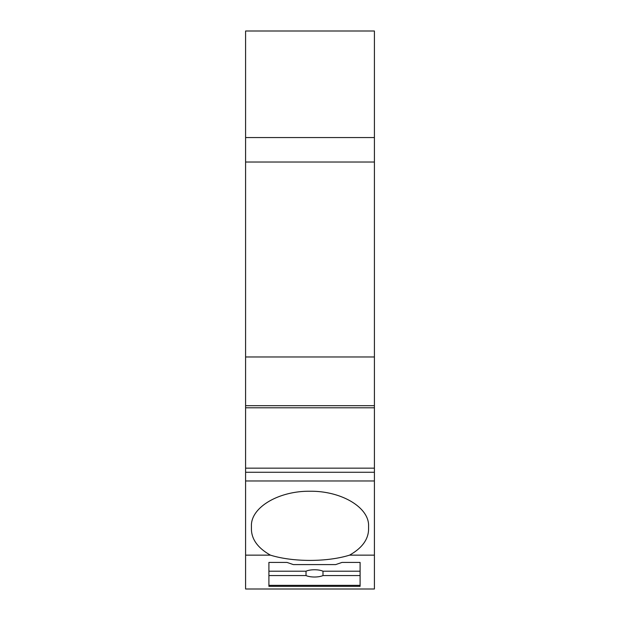 <?xml version="1.0" encoding="UTF-8"?>
<svg xmlns="http://www.w3.org/2000/svg" width="620" height="620" viewBox="0 0 620 620"><rect width="100%" height="100%" fill="white"/><g stroke="black" fill="none" stroke-linecap="round" stroke-linejoin="round"><path stroke-width="0.93" d="M245.59 31L374.41 31L245.59 31L245.59 472.277L374.41 472.277L374.41 589L245.59 589L245.59 555.148L270.444 555.148C258.075 548.173 251.736 539.617 251.418 529.495L251.418 526.031C250.759 507.431 278.69 490.854 310 491.242C341.31 490.854 369.241 507.431 368.582 526.031L368.582 529.495C368.264 539.617 361.925 548.173 349.556 555.148L374.41 555.148M374.41 31L374.41 472.277M245.59 472.277L245.59 555.148M245.59 468.154L374.41 468.154M245.59 407.797L374.41 407.797M245.59 405.682L374.41 405.682M245.59 356.973L374.41 356.973M245.59 137.562L374.41 137.562M245.59 162.022L374.41 162.022M293.33 564.587L286.967 562.41L268.91 562.41L268.91 586.334L360.096 586.334L360.096 562.41L342.046 562.41L335.683 564.587L293.33 564.587M270.444 555.148A58.582 20.034 0 0 0 310 560.41A58.582 20.034 180 0 0 349.556 555.148M360.096 562.41L360.096 571.206L322.989 571.206A10.602 3.627 180 0 0 306.024 571.206L306.024 575.562A10.602 3.627 180 0 0 322.989 575.562L360.096 575.562M322.989 571.206L322.989 575.562M306.024 571.206L268.91 571.206L268.91 562.41M360.096 585.342L268.91 585.342M268.91 575.562L306.024 575.562M245.59 480.965L374.41 480.965"/></g></svg>
